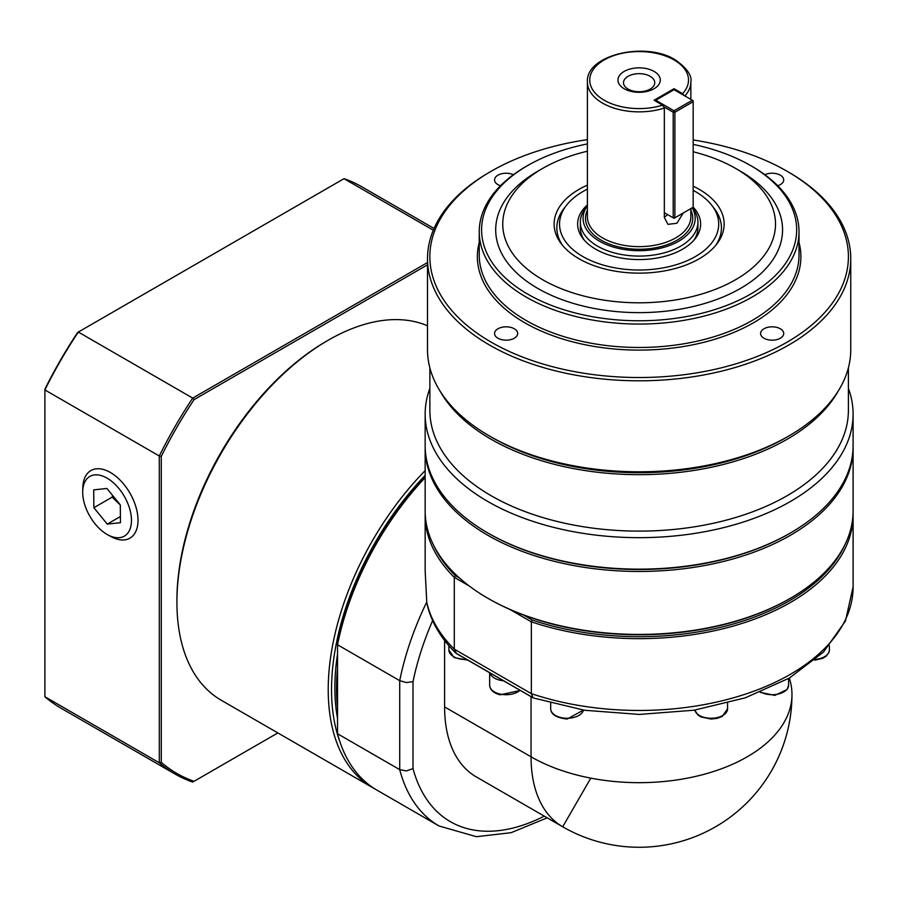 <?xml version="1.0" encoding="UTF-8"?>
<svg xmlns="http://www.w3.org/2000/svg" width="898" height="898" viewBox="0 0 898 898"><rect width="100%" height="100%" fill="white"/><g stroke="black" fill="none" stroke-linecap="round" stroke-linejoin="round"><path stroke-width="1.35" d="M650.186 76.319A15.625 9.025 0 0 0 633.146 74.354A15.625 9.025 0 0 0 623.504 82.695A15.625 9.025 0 0 0 628.072 89.07A15.625 9.025 0 0 0 645.112 91.035A15.625 9.025 0 0 0 654.754 82.695A15.625 9.025 0 0 0 650.186 76.319M624.155 88.722A21.182 12.235 180 0 1 624.155 71.425A21.182 12.235 180 0 1 654.103 71.425A21.182 12.235 180 0 1 654.103 88.722A21.182 12.235 180 0 1 624.155 88.722M692.178 207.831A56.069 32.373 180 0 1 668.785 245.771A56.069 32.373 180 0 1 599.482 241.192A56.069 32.373 180 0 1 587.404 205.822L585.462 208.291A58.785 33.933 0 0 0 580.344 222.143L580.344 227.901A58.785 33.933 0 0 0 584.306 240.159M580.344 222.143A58.785 33.933 0 0 0 597.563 246.142A58.785 33.933 0 0 0 661.624 253.505A58.785 33.933 0 0 0 697.914 222.143A58.785 33.933 0 0 0 692.796 208.291L692.358 207.73M664.116 106.974L673.208 112.239L673.208 217.821L664.34 212.703L664.34 108.074L662.612 105.156L654.092 100.239L674.039 88.711L682.57 93.639L684.063 95.457M693.166 190.331A79.585 45.944 180 0 1 695.4 191.577A79.585 45.944 180 0 1 711.777 205.305A79.585 45.944 180 0 1 684.254 261.913A79.585 45.944 180 0 1 582.858 256.559A79.585 45.944 180 0 1 566.481 205.305A79.585 45.944 180 0 1 587.404 189.152M715.437 245.704A82.302 47.515 0 0 0 714.258 208.504L711.777 205.305M587.404 204.867A61.502 35.505 0 0 0 582.993 238.565A61.502 35.505 0 0 0 595.643 249.173A61.502 35.505 0 0 0 695.265 238.565A61.502 35.505 0 0 0 693.166 207.112M693.941 240.159A58.785 33.933 0 0 0 697.914 227.901L697.914 222.143M848.397 367.787L848.397 410.296A209.268 120.815 180 0 1 719.208 521.918A209.268 120.815 180 0 1 491.15 495.73A209.268 120.815 180 0 1 429.861 410.296L429.861 367.787M838.373 390.787A209.268 120.815 180 0 1 787.108 439.279A209.268 120.815 180 0 1 491.15 439.279A209.268 120.815 180 0 1 439.885 390.787M853.1 414.135L853.1 445.621A213.971 123.531 180 0 1 790.431 532.974L789.432 533.547A212.557 122.723 0 0 1 488.826 533.547L487.827 532.974A213.971 123.531 180 0 1 425.158 445.621L425.158 414.135A213.971 123.531 0 0 0 487.827 501.488A213.971 123.531 0 0 0 721.015 528.26A213.971 123.531 0 0 0 853.1 414.135A213.971 123.531 0 0 0 848.397 388.374M693.166 139.976A209.268 120.815 180 0 1 787.108 171.271L787.108 171.271A209.268 120.815 180 0 1 787.108 342.138A209.268 120.815 180 0 1 491.15 342.138A209.268 120.815 180 0 1 491.15 171.271A209.268 120.815 180 0 1 587.404 139.628M491.15 171.271L489.489 172.236A211.625 122.173 0 0 0 427.504 258.624A211.625 122.173 0 0 0 489.489 345.012A211.625 122.173 0 0 0 720.117 371.503A211.625 122.173 0 0 0 850.754 258.624A211.625 122.173 0 0 0 788.77 172.236A211.625 122.173 0 0 0 788.77 172.225L787.108 171.271L788.77 172.236M693.166 144.387A157.543 90.956 180 0 1 750.526 165.513L750.526 165.513A157.543 90.956 180 0 1 750.526 294.14A157.543 90.956 180 0 1 527.732 294.14A157.543 90.956 180 0 1 527.732 165.513A157.543 90.956 180 0 1 587.404 143.916M527.732 165.513L526.071 166.467A159.889 92.314 0 0 0 479.24 231.74A159.889 92.314 0 0 0 526.071 297.025A159.889 92.314 0 0 0 700.317 317.028A159.889 92.314 0 0 0 799.018 231.74A159.889 92.314 0 0 0 752.187 166.467L750.526 165.513L752.187 166.467M693.166 151.773A136.373 78.732 180 0 1 735.563 168.386L735.563 168.386A136.373 78.732 180 0 1 735.563 279.738A136.373 78.732 180 0 1 542.695 279.738A136.373 78.732 180 0 1 542.695 168.386A136.373 78.732 180 0 1 587.404 151.212M740.547 171.271L735.563 168.386L740.547 171.271A143.433 82.807 180 0 1 740.547 288.381A143.433 82.807 180 0 1 537.711 288.381A143.433 82.807 180 0 1 537.711 171.271L542.695 168.386M587.404 185.123A85.007 49.076 0 0 0 561.519 244.099A85.007 49.076 0 0 0 579.019 258.77A85.007 49.076 0 0 0 716.739 244.099A85.007 49.076 0 0 0 699.239 189.366A85.007 49.076 0 0 0 693.166 186.178M429.861 388.374A213.971 123.531 0 0 0 425.158 414.135M427.504 258.624L427.504 349.625A211.625 122.173 0 0 0 489.489 436.013L489.489 436.013A211.625 122.173 0 0 0 788.77 436.013L788.77 436.013A211.625 122.173 0 0 0 850.754 349.625L850.754 258.624M497.941 338.22A11.562 6.679 180 0 1 494.551 333.495A11.562 6.679 180 0 1 501.69 327.332A11.562 6.679 180 0 1 514.296 328.78A11.562 6.679 180 0 1 517.675 333.495A11.562 6.679 180 0 1 510.547 339.669A11.562 6.679 180 0 1 497.941 338.22M780.317 338.22A11.562 6.679 180 0 1 767.711 339.669A11.562 6.679 180 0 1 760.584 333.495A11.562 6.679 180 0 1 763.962 328.78A11.562 6.679 180 0 1 776.568 327.332A11.562 6.679 180 0 1 783.707 333.495A11.562 6.679 180 0 1 780.317 338.22M764.86 174.717A11.562 6.679 180 0 1 780.317 175.189A11.562 6.679 180 0 1 783.707 179.914A11.562 6.679 180 0 1 777.758 185.74M500.5 185.74A11.562 6.679 180 0 1 494.551 179.914A11.562 6.679 180 0 1 497.941 175.189A11.562 6.679 180 0 1 513.387 174.717M786.109 437.551L788.77 436.013L786.109 437.551A207.853 120.006 180 0 1 492.149 437.551L489.489 436.013M425.169 446.766A213.971 123.531 0 0 0 425.158 447.922A213.971 123.531 0 0 0 487.827 535.275A213.971 123.531 0 0 0 721.015 562.058A213.971 123.531 0 0 0 853.1 447.922A213.971 123.531 0 0 0 853.089 446.766M853.1 447.922L853.1 510.895A213.971 123.531 180 0 1 790.431 598.248L789.432 598.82A212.557 122.723 0 0 1 488.826 598.82L487.827 598.248A213.971 123.531 180 0 1 425.158 510.895L425.158 447.922M590.794 778.139L562.709 826.789A152.84 88.24 -60 0 1 531.055 756.823A152.84 88.24 0 0 0 590.794 778.139A152.84 88.24 0 0 0 791.969 694.435A152.84 88.24 0 0 0 789.32 678.091M425.158 477.242A212.557 122.723 120 0 0 337.525 643.754L337.525 644.764L399.711 680.662L406.356 682.547L413.013 681.661A204.564 118.109 -60 0 1 432.634 620.63M425.192 513.005A213.971 123.531 0 0 0 425.158 515.115L425.158 570.892L426.763 602.019A213.971 123.542 120 0 0 399.711 680.662L399.711 769.642L406.356 770.933L413.013 768.632L413.013 681.661M844.749 545.075A212.557 122.723 180 0 1 532.211 620.035L531.347 621.831L531.347 693.638L454.287 649.153A213.971 123.531 180 0 1 426.763 602.019L427.179 604.59C431.366 622.168 440.862 638.298 455.679 652.981L533.468 697.993L584.62 710.273L639.387 714.426L694.154 710.195L745.25 697.836L789.32 678.091L823.511 652.049L845.445 621.034L853.1 586.922A213.971 123.531 180 0 1 745.71 694.042A213.971 123.531 180 0 1 531.347 693.638L533.042 697.802L456.487 653.598L454.287 649.153L454.287 577.347L455.409 575.697A212.557 122.723 180 0 1 433.51 545.075M337.525 718.243A206.922 119.468 -60 0 1 334.864 687.711A206.922 119.468 -60 0 1 337.525 654.103M337.525 707.792A206.922 119.468 -60 0 1 336.526 688.676A206.922 119.468 -60 0 1 337.525 668.404M340.05 742.163A211.625 122.184 -60 0 1 331.542 689.63A211.625 122.184 -60 0 1 425.158 475.356M425.158 470.619A213.971 123.542 120 0 0 328.219 689.63A213.971 123.542 120 0 0 372.535 787.591A213.971 123.542 120 0 0 374.713 788.792M372.535 787.591L221.234 700.238A213.971 123.542 -60 0 1 176.917 602.277A213.971 123.542 -60 0 1 328.208 340.219A213.971 123.542 -60 0 1 427.504 325.783M328.208 340.219L326.546 341.184A211.625 122.184 120 0 0 176.917 600.358L176.917 602.277M583.442 710.094A16.456 9.508 180 0 1 567.143 718.265A16.456 9.508 180 0 1 550.687 708.758L550.687 703.168M112.508 495.326L112.16 497.144L120.298 504.979M106.806 477.983A34.472 19.902 60 0 1 131.456 519.774A34.472 19.902 60 0 1 107.816 534.849A34.472 19.902 60 0 1 107.356 534.591A34.472 19.902 60 0 1 82.717 491.363A34.472 19.902 60 0 1 106.806 477.983M110.723 536.42A39.029 22.54 -120 0 0 111.24 536.701A39.029 22.54 -120 0 0 138 519.639A39.029 22.54 -120 0 0 110.095 472.314A39.029 22.54 -120 0 0 82.818 487.479L82.717 491.363M93.695 489.87L106.907 488.456L120.298 504.878L120.467 522.703L107.255 524.118L93.875 507.707L93.695 489.87M112.16 497.144L93.875 507.707M120.411 516.53L107.255 524.118M277.852 732.925L194.058 781.294A299.562 172.955 -60 0 1 161.281 762.38L161.281 456.386A299.562 172.955 -60 0 1 194.058 399.632L427.504 264.843M194.058 399.632L192.711 398.106L78.317 332.058L77.677 332.44A299.562 172.955 120 0 0 44.9 389.193L44.9 389.945A300.976 173.763 -60 0 1 78.317 332.058L344.013 178.668A300.976 173.763 -60 0 1 361.647 186.705L434.048 228.496M194.058 781.294L192.711 782.079A300.976 173.763 120 0 1 175.065 774.042A300.976 173.763 120 0 1 159.294 762.784L161.281 762.38M161.281 456.386L159.294 455.982L159.294 762.784L44.9 696.736L44.9 389.945L159.294 455.982A300.976 173.763 120 0 1 192.711 398.106L427.504 262.542M344.013 178.668L433.307 230.225M175.065 774.042L60.682 707.994A300.976 173.763 -60 0 1 44.9 696.736M489.859 672.86A16.456 9.508 0 0 0 503.565 680.785M459.608 578.11L455.409 575.697M532.211 620.035L523.59 615.051M337.525 733.733L399.711 769.642A213.971 123.542 120 0 0 439.032 825.98L376.857 790.083A213.971 123.542 -60 0 1 337.525 733.733L337.525 644.764A213.971 123.542 -60 0 1 425.158 477.624M425.158 515.115A213.971 123.531 0 0 0 454.287 577.347L469.138 585.923M510.109 609.574L531.347 621.831A213.971 123.531 0 0 0 745.71 622.235A213.971 123.531 0 0 0 853.1 515.115A213.971 123.531 0 0 0 853.066 513.005M771.494 770.854C785.02 747.17 791.845 721.7 791.969 694.435A152.84 152.84 0 0 1 562.709 826.789L476.254 776.882A152.84 88.24 -60 0 1 444.6 706.917L444.6 640.442M790.431 598.248A213.971 123.531 180 0 1 487.827 598.248L488.826 598.82M790.431 532.974A213.971 123.531 180 0 1 487.827 532.974L488.826 533.547M566.481 205.305L564 208.504A82.302 47.515 0 0 0 562.822 245.704M674.039 218.304L673.208 217.821L674.881 217.821L674.039 218.304M693.166 207.27L674.881 217.821L674.881 112.239L673.208 112.239L674.039 110.791L674.881 112.239L693.166 101.676L692.336 100.239L693.166 100.711L693.166 207.27M654.923 100.711L674.039 89.677L692.336 100.239L674.039 110.791L655.753 100.239L655.338 100.958M683.232 213.006L676.901 223.265L667.966 224.365L664.34 217.507L664.34 212.703M674.039 89.677L674.039 88.711M664.34 217.181A14.11 8.149 120 0 0 667.584 214.577M662.612 105.156A49.379 28.511 180 0 1 604.208 100.239A49.379 28.511 180 0 1 604.208 59.919A49.379 28.511 180 0 1 674.039 59.919A49.379 28.511 180 0 1 682.57 93.639M684.882 95.929A51.725 29.87 0 0 0 690.854 81.999C692.167 75.634 686.959 68.237 675.217 59.807C645.617 41.061 585.586 54.879 587.404 81.999A51.725 29.87 0 0 0 602.547 103.113A51.725 29.87 0 0 0 664.34 108.074M690.854 208.594L690.854 216.766A51.725 29.87 180 0 1 658.93 244.368A51.725 29.87 180 0 1 602.547 237.891A51.725 29.87 180 0 1 587.404 216.766L587.404 81.999M587.404 210.177A53.611 30.947 0 0 0 601.222 240.193A53.611 30.947 0 0 0 666.024 245.087A53.611 30.947 0 0 0 690.854 210.177M799.018 231.74L799.018 255.167A159.889 92.314 180 0 1 700.317 340.454A159.889 92.314 180 0 1 526.071 320.44A159.889 92.314 180 0 1 479.24 255.167L479.24 231.74M479.24 242.505A161.775 93.403 0 0 0 524.735 322.741A161.775 93.403 0 0 0 712.249 340.016A161.775 93.403 0 0 0 799.018 242.505M466.634 659.458A16.456 9.508 180 0 1 453.703 656.707A16.456 9.508 180 0 1 448.877 649.984L448.877 645.696M520.032 690.293A16.456 9.508 180 0 1 499.816 693.997A16.456 9.508 180 0 1 489.657 685.219L489.657 672.748M694.783 710.094L697.903 714.976L701.069 716.963L711.104 719.051L717.12 718.366L722.362 716.335L727.571 708.758A16.456 9.508 180 0 1 722.755 715.481A16.456 9.508 180 0 1 699.475 715.481A16.456 9.508 180 0 1 694.816 710.094M760.135 692.324L774.817 695.378L787.142 689.529L788.601 685.219A16.456 9.508 180 0 1 787.344 688.856A16.456 9.508 180 0 1 765.837 693.997A16.456 9.508 180 0 1 760.752 692.077M814.711 660.221L822.927 658.212L826.104 656.225L828.899 652.509L829.37 649.984A16.456 9.508 180 0 1 815.721 659.345M544.244 816.125A204.564 118.109 -60 0 1 413.013 768.632M444.6 706.917L531.055 756.823L531.055 696.657M467.858 660.165L454.096 657.56L448.877 649.984M520.346 690.472L500.096 694.816C493.541 693.099 490.061 689.9 489.657 685.219M583.464 710.094L567.143 719.051C556.401 717.85 550.912 714.415 550.687 708.758M107.816 534.849L111.24 536.701M829.37 649.984L829.37 645.696M788.601 685.219L788.601 678.506M727.571 708.758L727.571 703.168M853.1 515.115L853.1 586.922M547.196 817.842L511.097 832.693L476.445 836.7L439.032 825.98M690.854 99.386L690.854 81.999"/></g></svg>
